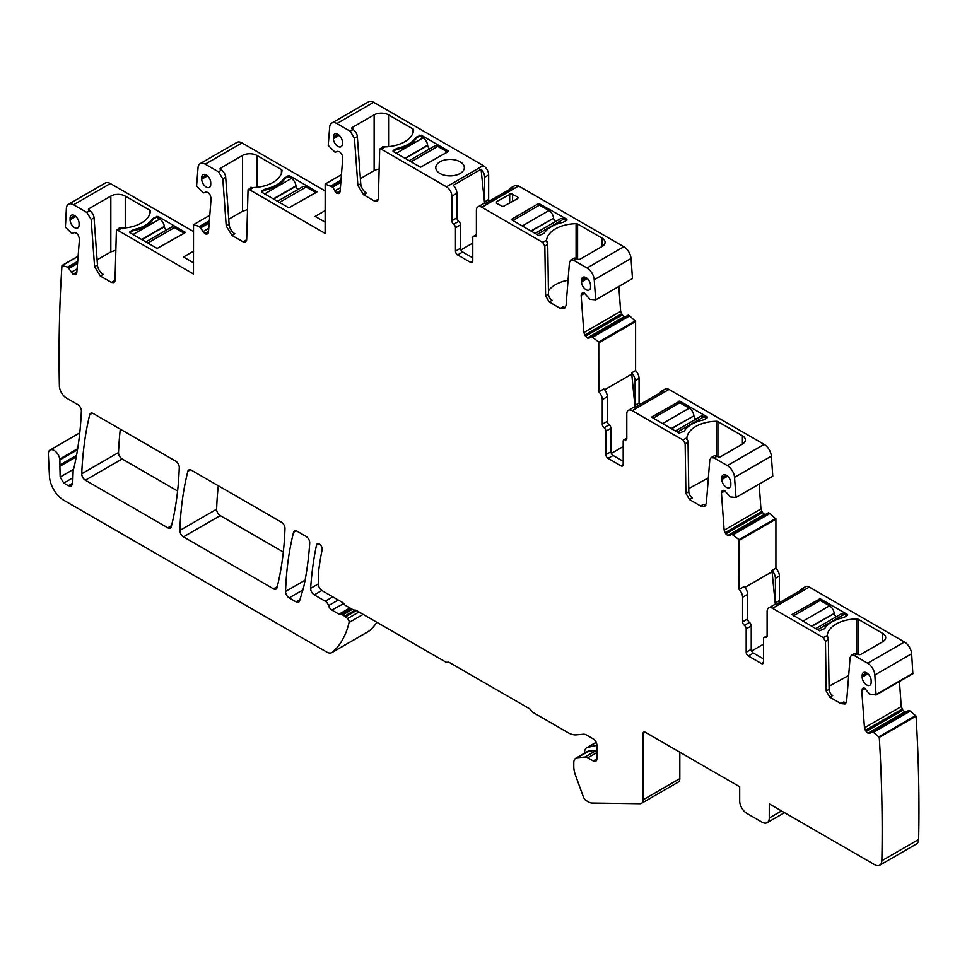 <?xml version="1.0" encoding="UTF-8"?>
<svg xmlns="http://www.w3.org/2000/svg" width="967" height="967" viewBox="0 0 967 967"><rect width="100%" height="100%" fill="white"/><g stroke="black" fill="none" stroke-linecap="round" stroke-linejoin="round"><path stroke-width="1.45" d="M76.526 455.348L59.857 464.982L60.147 477.045L63.749 483.065L68.367 485.736L71.425 486.038L72.694 483.234L73.19 469.394A10.323 5.959 60 0 0 74.024 467.508A408.086 235.61 60 0 0 81.361 411.048A5.101 2.949 60 0 0 77.759 404.605L66.59 398.162A10.202 5.887 60 0 1 59.374 385.869A1541.035 889.725 60 0 1 61.961 265.514L67.835 267.158L73.045 274.241L75.873 274.519L76.768 273.057L79.475 238.849L78.279 235.174L76.562 233.156L74.471 232.588L71.8 233.47L65.405 227.148L66.385 208.231A10.202 5.887 60 0 1 68.464 204.267A10.202 5.887 60 0 1 73.565 204.774L110.359 183.525A10.202 5.887 60 0 0 105.258 183.029L68.464 204.267M59.857 464.982L59.93 459.893A10.323 5.959 60 0 1 59.761 459.035L77.674 448.7M596.869 758.877A5.101 2.949 60 0 1 595.805 761.21A5.101 2.949 60 0 1 593.255 760.956L596.869 758.877L596.869 745.134A5.101 2.949 60 0 0 593.255 738.885L586.884 735.198A10.202 5.887 60 0 0 583.27 734.231L576.308 734.86A23.462 13.55 60 0 1 568.004 732.635L533.385 712.643A5.101 2.949 60 0 1 531.221 710.564A5.101 2.949 60 0 0 529.058 708.473L449.703 662.661A5.101 2.949 60 0 0 447.54 662.25A5.101 2.949 60 0 1 445.376 661.827L356.545 610.552A5.101 2.949 60 0 0 354.647 610.068A5.101 2.949 60 0 1 352.75 609.597L345.533 605.439A3.058 1.765 60 0 1 344.264 604.242A5.101 2.949 60 0 0 342.161 602.248L322.011 590.607A5.101 2.949 60 0 1 318.409 584.358L318.409 577.577A81.615 47.117 60 0 1 318.953 568.717A349.413 201.74 60 0 1 322.144 549.74A4.086 2.357 60 0 0 320.706 545.279A4.086 2.357 60 0 0 317.285 543.877A4.086 2.357 60 0 0 316.511 545.074A408.086 235.61 60 0 0 310.649 588.323A5.101 2.949 60 0 0 314.251 594.874L325.226 601.208A5.101 2.949 60 0 1 328.538 605.62A5.101 2.949 60 0 0 331.838 610.032L339.042 614.178A5.101 2.949 60 0 0 340.565 614.674L341.798 614.722A2.55 1.475 60 0 1 342.56 614.964L344.627 616.16A5.101 2.949 60 0 1 345.557 616.837L347.528 618.59A3.058 1.765 60 0 1 349.075 622.47A122.422 70.688 60 0 1 332.406 652.217A10.202 5.887 60 0 1 331.874 652.592A10.202 5.887 60 0 1 326.773 652.084L63.846 500.29A20.404 11.785 60 0 1 49.45 476.296L48.35 454.164A8.159 4.714 60 0 1 50.03 450.03A8.159 4.714 60 0 1 55.772 451.674A8.159 4.714 60 0 1 59.761 459.035M643.031 733.469L645.194 732.212A3.058 1.765 60 0 0 643.671 732.067A3.058 1.765 60 0 0 643.031 733.469L643.031 799.866A7.651 4.412 60 0 1 641.447 803.372A7.651 4.412 60 0 1 639.997 803.722L591.864 803.045A10.202 5.887 60 0 1 588.71 802.054L586.498 800.785A5.101 2.949 60 0 1 583.306 796.735L575.462 775.171A20.404 11.785 60 0 1 573.782 766.384L573.782 762.854A10.202 5.887 60 0 1 575.897 758.176A10.202 5.887 60 0 1 577.384 757.717L584.938 757.04A8.159 4.714 60 0 1 587.815 757.814L593.255 760.956M645.194 732.212L739.695 786.775L739.695 800.942A10.202 5.887 60 0 0 746.911 813.428L762.056 822.18A10.202 5.887 60 0 0 767.157 822.687L784.527 812.655M873.515 732.321L872.174 731.668L908.726 710.431L910.31 711.083L873.515 732.321L879.281 737.386A1541.035 889.725 60 0 1 881.856 860.727A10.202 5.887 60 0 1 879.752 865.199A10.202 5.887 60 0 1 874.652 864.691L769.273 803.855L769.273 818.009A10.202 5.887 60 0 1 767.157 822.687M858.225 654.441L858.225 619.255L882.714 633.397A10.202 5.887 0 0 1 885.699 637.567A10.202 5.887 0 0 1 882.714 641.725L860.896 654.333A2.043 1.172 0 0 1 858.007 654.333L857.282 653.91L854.405 655.578L867.665 663.241A10.202 5.887 60 0 1 874.857 674.99L876.054 695.007L869.442 693.992L864.679 688.166L862.963 688.202L861.754 690.498L864.462 727.825L866.106 731.475L867.943 733.204L869.913 733.288L908.738 710.419L871.968 731.644M854.405 655.578L851.335 655.275L850.09 657.657L846.669 700.845L845.001 704.012L840.915 703.601L829.819 697.195L826.217 691.03L825.467 641.339L823.304 637.628L772.524 608.303L809.306 587.066A7.651 4.412 60 0 0 805.487 586.691L801.522 588.976A7.651 4.412 60 0 1 803.553 588.673L775.776 604.713A7.651 4.412 60 0 0 773.745 605.016L768.692 607.929A7.651 4.412 60 0 1 772.524 608.303M763.507 662.238A3.058 1.765 60 0 1 762.866 663.64A3.058 1.765 60 0 1 761.343 663.495L763.507 662.238L763.507 638.849A3.058 1.765 60 0 1 764.135 637.446A3.058 1.765 60 0 1 765.308 637.422A3.058 1.765 60 0 0 766.48 637.41A3.058 1.765 60 0 0 767.109 636.008L767.109 611.434A7.651 4.412 60 0 1 768.692 607.929M761.343 663.495L748.349 656.001A3.058 1.765 60 0 1 746.186 652.254L746.186 628.852A3.058 1.765 60 0 0 744.385 625.347A3.058 1.765 60 0 1 742.583 621.841L742.583 597.268A7.651 4.412 60 0 0 739.126 589.447L739.066 539.646L731.62 534.05L768.427 512.788L769.889 513.38L733.095 534.63M736.008 497.461L734.545 477.372A10.202 5.887 60 0 0 727.353 465.611L764.148 444.373A10.202 5.887 60 0 1 771.34 456.122L772.79 476.223L736.008 497.461L730.363 496.953L724.621 490.656L722.023 491.079L721.442 492.868L724.162 530.206L725.045 532.696L727.631 535.573L729.601 535.658L731.62 534.05M727.353 465.611L714.093 457.947L711.035 457.645L709.778 460.026L706.357 503.215L704.689 506.382L700.604 505.983L689.507 499.576L685.905 493.4L685.156 443.708L682.992 439.997L632.213 410.685L669.007 389.435A7.651 4.412 60 0 0 665.175 389.06L661.21 391.357A7.651 4.412 60 0 1 663.241 391.043L635.464 407.083A7.651 4.412 60 0 0 633.433 407.385L628.381 410.298A7.651 4.412 60 0 1 632.213 410.685M623.195 464.619A3.058 1.765 60 0 1 622.555 466.021A3.058 1.765 60 0 1 621.032 465.864L623.195 464.619L623.195 441.218A3.058 1.765 60 0 1 623.824 439.828A3.058 1.765 60 0 1 624.996 439.804A3.058 1.765 60 0 0 626.169 439.78A3.058 1.765 60 0 0 626.797 438.377L626.797 413.803A7.651 4.412 60 0 1 628.381 410.298M621.032 465.864L608.05 458.37A3.058 1.765 60 0 1 605.886 454.623L605.886 431.222A3.058 1.765 60 0 0 604.073 427.716A3.058 1.765 60 0 1 602.272 424.211L602.272 399.649A7.651 4.412 60 0 0 598.815 391.816L598.754 342.016L591.308 336.419L628.345 315.169L591.357 336.395M595.696 299.83L594.234 279.741A10.202 5.887 60 0 0 587.042 267.992L623.836 246.742A10.202 5.887 60 0 1 631.028 258.503L632.478 278.593L595.696 299.83L590.051 299.323L584.31 293.037L581.723 293.448L581.131 295.237L583.85 332.575L585.482 336.214L587.573 338.075L589.29 338.027L628.115 315.157L629.577 315.762L592.783 337M587.042 267.992L573.782 260.328L570.723 260.026L569.466 262.395L566.046 305.584L564.377 308.751L560.292 308.352L549.196 301.946L545.593 295.769L544.844 246.077L542.68 242.379L481.796 207.228L518.59 185.978A7.651 4.412 60 0 0 514.77 185.604L510.794 187.888A7.651 4.412 60 0 1 512.824 187.586L485.059 203.626A7.651 4.412 60 0 0 483.029 203.928L477.976 206.841A7.651 4.412 60 0 1 481.796 207.228M472.778 261.163A3.058 1.765 60 0 1 472.15 262.565A3.058 1.765 60 0 1 470.615 262.408L472.778 261.163L472.778 237.761A3.058 1.765 60 0 1 473.419 236.359A3.058 1.765 60 0 1 474.592 236.347A3.058 1.765 60 0 0 475.752 236.323A3.058 1.765 60 0 0 476.393 234.921L476.393 210.347A7.651 4.412 60 0 1 477.976 206.841M470.615 262.408L457.633 254.913A3.058 1.765 60 0 1 455.469 251.166L455.469 227.765A3.058 1.765 60 0 0 453.668 224.259A3.058 1.765 60 0 1 451.867 220.754L451.867 196.18A7.651 4.412 60 0 0 446.452 186.812L381.24 149.16L379.705 149.015L378.327 199.202L377.275 201.462L374.725 201.209L363.628 194.802L357.887 185.41L354.454 138.269L350.151 131.21L336.879 123.546L373.673 102.309A10.202 5.887 60 0 0 368.572 101.801L331.778 123.051A10.202 5.887 60 0 1 336.879 123.546M340.831 182.316L332.612 187.066L336.601 193.195L338.45 193.593L340.082 191.841L342.789 157.633L342.209 155.167L339.876 151.94L337.773 151.372L335.102 152.254L328.236 145.425L329.687 127.003A10.202 5.887 60 0 1 331.778 123.051M332.612 187.066L325.166 184.068L325.117 233.385L249.583 189.774L248.06 189.629L246.682 239.816L245.618 242.076L243.068 241.823L231.971 235.416L226.23 226.012L222.809 178.871L218.494 171.824L205.222 164.16L242.016 142.923A10.202 5.887 60 0 0 236.915 142.415L200.121 163.653A10.202 5.887 60 0 1 205.222 164.16M209.355 220.73L199.371 226.496L204.944 233.809L206.793 234.195L208.425 232.443L211.132 198.247L209.936 194.56L208.219 192.542L206.128 191.986L203.457 192.868L196.579 186.027L198.042 167.617A10.202 5.887 60 0 1 200.121 163.653M199.371 226.496L193.521 224.67L193.46 273.987L117.926 230.388L116.403 230.231L115.025 280.418L113.961 282.69L111.41 282.437L100.326 276.03L94.573 266.626L91.152 219.485L86.837 212.438L73.565 204.774M167.787 527.801L85.338 480.2A5.101 2.949 60 0 1 81.736 473.77A408.086 235.61 60 0 1 89.701 414.674A5.101 2.949 60 0 1 90.644 413.272A5.101 2.949 60 0 1 93.207 413.525L175.668 461.138A5.101 2.949 60 0 1 179.27 467.545A377.468 217.938 60 0 1 171.28 526.689A5.101 2.949 60 0 1 170.337 528.055A5.101 2.949 60 0 1 167.787 527.801L171.546 525.637M273.492 588.843L183.452 536.854A5.101 2.949 60 0 1 179.85 530.436A377.468 217.938 60 0 1 187.84 471.304A5.101 2.949 60 0 1 188.783 469.926A5.101 2.949 60 0 1 191.333 470.18L281.385 522.168A5.101 2.949 60 0 1 284.987 528.574A377.468 217.938 60 0 1 276.985 587.718A5.101 2.949 60 0 1 276.042 589.084A5.101 2.949 60 0 1 273.492 588.843L277.251 586.667M296.12 601.897L289.157 597.884A5.101 2.949 60 0 1 285.555 591.478A377.468 217.938 60 0 1 293.545 532.333A5.101 2.949 60 0 1 294.5 530.956A5.101 2.949 60 0 1 297.05 531.209L306.116 536.455A5.101 2.949 60 0 1 309.718 542.995A408.086 235.61 60 0 1 303.807 586.534A40.807 23.559 60 0 1 303.287 588.552L299.577 600.906A5.101 2.949 60 0 1 298.67 602.151A5.101 2.949 60 0 1 296.12 601.897L299.939 599.685M79.076 225.021A6.37 3.675 60 0 1 77.759 227.934A6.37 3.675 60 0 1 72.851 226.23A6.37 3.675 60 0 1 70.071 219.835L70.071 218.167A6.37 3.675 60 0 1 71.389 215.254A6.37 3.675 60 0 1 76.296 216.959A6.37 3.675 60 0 1 79.076 223.365L79.076 225.021M201.728 177.553A6.37 3.675 60 0 1 203.046 174.64A6.37 3.675 60 0 1 207.953 176.345A6.37 3.675 60 0 1 210.733 182.751L210.733 184.419A6.37 3.675 60 0 1 209.416 187.332A6.37 3.675 60 0 1 204.508 185.628A6.37 3.675 60 0 1 201.728 179.221L201.728 177.553L206.225 174.954M333.385 136.939A6.37 3.675 60 0 1 334.703 134.026A6.37 3.675 60 0 1 339.61 135.743A6.37 3.675 60 0 1 342.378 142.137L342.378 143.805A6.37 3.675 60 0 1 341.061 146.718A6.37 3.675 60 0 1 336.165 145.014A6.37 3.675 60 0 1 333.385 138.607L333.385 136.939L337.882 134.353M581.542 280.212A6.37 3.675 60 0 1 582.859 277.299A6.37 3.675 60 0 1 587.767 279.004A6.37 3.675 60 0 1 590.547 285.41L590.547 287.078A6.37 3.675 60 0 1 589.229 289.991A6.37 3.675 60 0 1 584.322 288.287A6.37 3.675 60 0 1 581.542 281.88L581.542 280.212L586.038 277.626M721.853 477.843A6.37 3.675 60 0 1 723.171 474.93A6.37 3.675 60 0 1 728.078 476.634A6.37 3.675 60 0 1 730.847 483.041L730.847 484.709A6.37 3.675 60 0 1 729.529 487.622A6.37 3.675 60 0 1 724.634 485.918A6.37 3.675 60 0 1 721.853 479.511L721.853 477.843L726.35 475.244M862.165 675.474A6.37 3.675 60 0 1 863.483 672.561A6.37 3.675 60 0 1 868.39 674.265A6.37 3.675 60 0 1 871.158 680.671L871.158 682.339A6.37 3.675 60 0 1 869.841 685.252A6.37 3.675 60 0 1 864.945 683.548A6.37 3.675 60 0 1 862.165 677.142L862.165 675.474L866.662 672.875M119.267 227.825L120.815 228.72A3.058 1.765 -120 0 0 119.292 228.563A3.058 1.765 -120 0 0 119.267 228.575L119.267 227.825A2.043 1.185 0 0 0 120.778 228.164L121.818 228.139A30.606 17.672 0 0 0 150.344 211.096A2.043 1.172 0 0 0 150.344 211.06A2.043 1.172 0 0 0 149.74 210.226L125.251 196.083A10.202 5.887 0 0 0 110.83 196.083L89 208.679A2.043 1.172 0 0 0 88.408 209.513A2.043 1.172 0 0 0 89 210.347L89 208.679M193.46 231.512L110.359 183.525M100.326 276.03L103.203 274.362A8.159 4.714 -120 0 1 97.462 264.958L94.041 217.817A6.116 3.53 -120 0 0 89.726 210.77L89 210.347M193.46 262.746L183.5 256.992L193.46 251.251M183.863 233.47L157.174 248.459L185.459 232.418L157.899 216.39L153.209 218.264A3.566 2.067 0 0 0 152.399 218.977A31.621 18.264 0 0 1 134.256 229.457A3.566 2.067 0 0 0 133.011 229.928L129.759 231.802L129.759 232.636L129.759 231.802M157.174 248.459L129.759 232.636L133.011 230.762A31.621 18.264 0 0 0 153.209 219.098L153.209 218.264M325.117 190.898L242.016 142.923M446.452 186.812L483.246 165.575L373.673 102.309M483.246 165.575A7.651 4.412 60 0 1 488.649 174.942L488.649 199.516A3.058 1.765 60 0 0 489.097 201.293M623.836 246.742L518.59 185.978M618.832 286.474L620.633 311.338L622.277 314.976L624.368 316.825L626.084 316.789M635.017 407.034L631.632 372.863L635.597 370.579L635.597 321.552L629.577 315.762M635.597 370.579A7.651 4.412 60 0 1 639.066 378.399L639.066 402.973A3.058 1.765 60 0 0 639.513 404.75M764.148 444.373L669.007 389.435M759.143 484.104L760.944 508.956L762.576 512.607L764.679 514.456L766.396 514.42M775.329 604.665L771.944 570.494L775.909 568.197L775.909 519.17L769.889 513.38M775.909 568.197A7.651 4.412 60 0 1 779.378 576.03L779.378 600.604A3.058 1.765 60 0 0 779.813 602.368M867.665 663.241L904.459 642.003L809.306 587.066M904.459 642.003A10.202 5.887 60 0 1 911.651 653.752L912.848 673.757L876.211 694.826M899.443 681.505L901.256 706.587L902.888 710.225L904.991 712.087L906.708 712.038M910.31 711.083L916.063 716.148A1541.035 889.725 60 0 1 918.65 839.477A10.202 5.887 60 0 1 916.535 843.949L879.752 865.199M679.825 752.205L679.825 778.616A7.651 4.412 60 0 1 678.242 782.122L641.447 803.372M376.912 622.301A122.422 70.688 60 0 1 369.189 630.98A10.202 5.887 60 0 1 368.669 631.354L331.874 652.592M85.338 480.2L122.132 458.962L177.602 490.994M122.132 458.962A5.101 2.949 60 0 1 118.518 452.52A408.086 235.61 60 0 1 120.295 429.167M183.452 536.854L220.246 515.604A5.101 2.949 60 0 1 216.632 509.198A377.468 217.938 60 0 1 218.3 485.748M220.246 515.604L283.319 552.024M62.106 265.429L78.109 256.195L62.021 265.466M331.838 610.032L343.732 603.565M343.382 603.36A5.101 2.949 60 0 1 341.847 602.09L341.847 602.066M584.938 757.04L596.482 750.38A8.159 4.714 60 0 1 596.869 750.368M596.482 750.38L588.927 751.057A10.202 5.887 60 0 0 587.428 751.516L575.897 758.176M879.281 737.386L916.063 716.148M826.193 635.96L827.74 637.616A3.058 1.765 -120 0 0 826.193 635.96L823.304 637.628M858.225 619.255A2.043 1.172 0 0 0 856.714 618.916A30.606 17.672 0 0 0 827.196 635.379L827.148 635.984A2.043 1.185 0 0 0 827.148 636.02A2.043 1.185 0 0 0 827.74 636.854M844.3 617.26L847.551 615.387L847.551 614.553L820.137 598.73L791.997 614.553L819.412 630.798L824.102 628.925A3.566 2.067 0 0 0 824.911 628.212A31.621 18.264 0 0 1 843.055 617.732A3.566 2.067 0 0 0 844.3 617.26M857.282 653.91A6.116 3.53 -120 0 0 854.224 653.607L851.335 655.275M840.915 703.601L843.804 701.933A8.159 4.714 -120 0 0 846.173 702.719M848.675 675.51L829.057 686.219M827.74 637.616A3.058 1.765 -120 0 1 828.356 639.671L829.106 689.362A5.101 2.949 -120 0 0 832.708 695.539L829.819 697.195M800.241 590.583A7.651 4.412 60 0 1 801.522 588.976M763.507 658.914L753.402 653.076A3.058 1.765 60 0 1 751.238 649.328L751.238 625.939L746.186 628.852M744.385 625.347L749.437 622.434A3.058 1.765 60 0 1 751.238 625.939M749.437 622.434A3.058 1.765 60 0 1 747.636 618.928L747.636 594.354L742.583 597.268M739.126 589.447L744.167 586.522A7.651 4.412 60 0 1 747.636 594.354M771.944 571.811L744.941 587.392M775.909 519.17L739.126 540.42M775.86 518.397L739.066 539.646M685.881 438.341L687.428 439.985A3.058 1.765 -120 0 0 685.881 438.341L682.992 439.997M717.913 456.811L717.913 421.636A2.043 1.172 0 0 0 716.402 421.286A30.606 17.672 0 0 0 686.884 437.749L686.836 438.353A2.043 1.185 0 0 0 686.836 438.402A2.043 1.185 0 0 0 687.428 439.236M717.913 421.636L742.402 435.779A10.202 5.887 0 0 1 745.388 439.937A10.202 5.887 0 0 1 742.402 444.107L720.584 456.702A2.043 1.172 0 0 1 717.695 456.702L716.97 456.291A6.116 3.53 -120 0 0 713.912 455.989L711.023 457.645M679.825 401.1L651.54 417.14L679.1 433.168L683.79 431.294A3.566 2.067 0 0 0 684.6 430.581A31.621 18.264 0 0 1 702.743 420.101A3.566 2.067 0 0 0 703.988 419.63L707.24 417.756L707.24 416.922L679.825 401.1L679.825 402.768L689.217 408.195L662.528 423.606M700.604 505.983L703.492 504.315A8.159 4.714 -120 0 0 705.862 505.088M708.364 477.879L688.746 488.589M687.428 439.985A3.058 1.765 -120 0 1 688.045 442.04L688.794 491.732A5.101 2.949 -120 0 0 692.396 497.908L689.507 499.576M659.929 392.953A7.651 4.412 60 0 1 661.21 391.357M623.195 461.283L613.09 455.457A3.058 1.765 60 0 1 610.926 451.71L610.926 428.308L605.886 431.222M604.073 427.716L609.125 424.803A3.058 1.765 60 0 1 610.926 428.308M609.125 424.803A3.058 1.765 60 0 1 607.324 421.298L607.324 396.724L602.272 399.649M598.815 391.816L603.855 388.903A7.651 4.412 60 0 1 607.324 396.724M631.632 374.181L604.629 389.774M635.597 321.552L598.815 342.789M635.549 320.778L598.754 342.016M549.196 301.946L552.084 300.278A5.101 2.949 -120 0 1 548.482 294.101L547.733 244.433A3.058 1.765 -120 0 0 547.117 242.354A3.058 1.765 -120 0 0 545.569 240.71L547.117 241.605A2.043 1.185 0 0 1 546.524 240.771L546.524 240.735A2.043 1.185 0 0 0 546.524 240.771M577.601 259.18L577.601 224.006A2.043 1.172 0 0 0 576.09 223.667A30.606 17.672 0 0 0 546.585 240.13L546.524 240.735M577.601 224.006L602.09 238.148L602.09 246.476A10.202 5.887 0 0 0 605.076 242.318A10.202 5.887 0 0 0 602.09 238.148M602.09 246.476L580.273 259.071A2.043 1.172 0 0 1 577.384 259.071L576.658 258.66A6.116 3.53 -120 0 0 573.6 258.358L570.723 260.026M518.215 197.788L517.623 196.954L517.623 198.622L518.215 197.788M517.623 198.622L502.973 206.587L496.482 203.324L496.482 201.668L496.482 203.324M517.623 196.954L511.12 193.69L496.482 201.668M563.676 222.011L566.928 220.138L566.928 219.304L538.788 203.469L511.229 219.509L538.788 235.549L543.478 233.676A3.566 2.067 0 0 0 544.288 232.95A31.621 18.264 0 0 1 562.431 222.47A3.566 2.067 0 0 0 563.676 222.011M560.292 308.352L563.181 306.684A8.159 4.714 -120 0 0 565.55 307.47M568.052 280.261A30.606 17.672 0 0 0 548.434 290.97M509.524 189.496A7.651 4.412 60 0 1 510.794 187.888M472.778 257.826L462.685 252A3.058 1.765 60 0 1 460.522 248.253L460.522 224.852L455.469 227.765M453.668 224.259L458.721 221.346A3.058 1.765 60 0 1 460.522 224.852M458.721 221.346A3.058 1.765 60 0 1 456.907 217.841L456.907 193.267L451.867 196.18M484.612 203.578L481.07 169.261L453.293 185.289A7.651 4.412 60 0 1 456.907 193.267M481.07 169.261A7.651 4.412 60 0 1 484.685 177.239L488.649 174.942M363.628 194.802L366.517 193.146A8.159 4.714 -120 0 1 360.764 183.742L357.343 136.601A6.116 3.53 -120 0 0 353.028 129.542L352.314 127.463A2.043 1.172 0 0 0 351.71 128.297A2.043 1.172 0 0 0 352.314 129.131M382.569 146.597L384.129 147.504A3.058 1.765 -120 0 0 382.594 147.347L382.569 146.597A2.043 1.185 0 0 0 384.08 146.948L385.132 146.911A30.606 17.672 0 0 0 413.646 129.88A2.043 1.172 0 0 0 413.646 129.844A2.043 1.172 0 0 0 413.054 129.01L388.565 114.868A10.202 5.887 0 0 0 374.132 114.868L352.314 127.463M463.761 169.974A14.287 8.244 0 0 0 464.341 167.654A14.287 8.244 0 0 0 452.097 159.495A14.287 8.244 0 0 0 436.359 165.333A14.287 8.244 0 0 0 435.779 167.654A14.287 8.244 0 0 0 448.023 175.813A14.287 8.244 0 0 0 463.761 169.974M447.177 152.242L420.488 167.243L448.761 151.203L421.201 135.175L416.511 137.048A3.566 2.067 0 0 0 415.713 137.761A31.621 18.264 0 0 1 397.558 148.241A3.566 2.067 0 0 0 396.313 148.7L393.073 150.574L393.073 151.408L393.073 150.574M420.488 167.243L393.073 151.408L396.313 149.534A31.621 18.264 0 0 0 416.511 137.882L416.511 137.048M382.594 147.347A3.058 1.765 -120 0 0 382.569 147.359L379.705 149.015M374.725 201.209L377.613 199.553A5.101 2.949 -120 0 0 378.266 199.855M378.786 169.14A10.202 5.887 0 0 0 374.132 170.675L360.389 178.605M341.436 174.676L325.166 184.068M256.908 187.284L256.908 155.469L281.397 169.612A2.043 1.172 0 0 1 282.001 170.446A2.043 1.172 0 0 1 282.001 170.482A30.606 17.672 0 0 1 253.475 187.525L252.435 187.562A2.043 1.185 0 0 1 250.924 187.211L252.472 188.106A3.058 1.765 -120 0 0 250.936 187.961A3.058 1.765 -120 0 0 250.924 187.973L248.06 189.617M231.971 235.416L234.86 233.748A8.159 4.714 -120 0 1 229.119 224.344L225.686 177.203A6.116 3.53 -120 0 0 221.383 170.156L220.657 168.077A2.043 1.172 0 0 0 220.065 168.911A2.043 1.172 0 0 0 220.657 169.745M256.908 155.469A10.202 5.887 0 0 0 242.475 155.469L220.657 168.077M325.117 222.132L315.157 216.39L325.117 210.637M315.52 192.856L288.831 207.845L317.116 191.817L289.556 175.776L284.866 177.65A3.566 2.067 0 0 0 284.056 178.375A31.621 18.264 0 0 1 265.901 188.855A3.566 2.067 0 0 0 264.668 189.314L261.416 191.188L261.416 192.022L261.416 191.188M288.831 207.845L261.416 192.022L264.668 190.148A31.621 18.264 0 0 0 284.866 178.484L284.866 177.65M243.068 241.823L245.956 240.154A5.101 2.949 -120 0 0 246.621 240.469M247.129 209.754L242.475 211.29L228.744 219.219M209.791 215.278L193.521 224.67M111.41 282.437L114.299 280.768A5.101 2.949 -120 0 0 114.964 281.083M115.484 250.356L110.83 251.891L97.087 259.833M133.011 234.51L159.7 219.098L156.449 217.224L153.209 219.098M485.132 203.578A3.058 1.765 60 0 1 484.685 201.813L484.685 177.239M631.632 372.863A7.651 4.412 60 0 1 635.101 380.696L639.066 378.399M635.537 407.034A3.058 1.765 60 0 1 635.101 405.27L635.101 380.696M771.944 570.494A7.651 4.412 60 0 1 775.401 578.314L779.378 576.03M775.848 604.665A3.058 1.765 60 0 1 775.401 602.888L775.401 578.314M827.196 636.298L827.196 635.379M763.507 644.167L751.649 651.021M686.884 438.667L686.884 437.749M623.195 446.549L611.337 453.39M547.117 242.354L547.117 241.605M546.585 241.037L546.585 240.13M472.778 243.092L460.921 249.933M396.313 153.282L423.002 137.882L419.763 136.009L416.511 137.882M250.924 187.211L250.924 187.973M264.668 193.896L291.357 178.484L288.106 176.61L284.866 178.484M159.7 219.098A6.636 3.832 60 0 1 164.342 226.399L164.378 226.749A3.058 1.765 60 0 0 166.397 230.037M145.836 241.919L171.159 227.293A6.636 3.832 60 0 1 174.471 227.62L183.863 233.047M291.357 178.484A6.636 3.832 60 0 1 295.987 185.785L296.035 186.135A3.058 1.765 60 0 0 298.054 189.435M277.493 201.305L302.804 186.691A6.636 3.832 60 0 1 306.128 187.018L315.52 192.433M423.002 137.882A6.636 3.832 60 0 1 427.644 145.171L427.692 145.534A3.058 1.765 60 0 0 429.711 148.821M409.15 160.691L434.461 146.077A6.636 3.832 60 0 1 437.773 146.404L447.177 151.831M811.47 626.217L834.207 613.465A3.058 1.765 -120 0 0 836.225 616.765M793.448 615.81L820.137 600.398L829.529 605.813L802.84 621.225M834.17 613.114A6.636 3.832 -120 0 0 829.529 605.813M846.826 615.81L844.3 614.347A6.636 3.832 -120 0 0 840.988 614.021L815.664 628.635M671.171 428.586L693.895 415.846A3.058 1.765 -120 0 0 695.914 419.134M693.859 415.484A6.636 3.832 -120 0 0 689.217 408.195M706.514 418.179L703.988 416.717A6.636 3.832 -120 0 0 700.676 416.39L675.353 431.004M653.136 418.179L679.825 402.768M530.859 230.968L553.583 218.216A3.058 1.765 -120 0 0 555.602 221.516M512.824 220.549L539.513 205.137L548.905 210.564L522.216 225.976M553.547 217.865A6.636 3.832 -120 0 0 548.905 210.564M566.203 220.549L563.676 219.098A6.636 3.832 -120 0 0 560.364 218.76L535.041 233.385M596.24 742.438L596.18 742.451A9.694 5.597 -120 0 0 595.261 742.813L586.606 747.805A9.694 5.597 -120 0 0 584.6 752.241L584.6 753.148M596.18 742.451L587.525 747.443L596.869 745.291M587.525 747.443A9.694 5.597 -120 0 0 586.606 747.805M120.815 228.72L117.926 230.388M89.726 210.77L86.837 212.438M76.453 274.048L75.136 274.809M76.828 272.38L73.299 274.423M76.852 272.041L73.045 274.241M77.106 268.899L71.328 272.223M69.31 268.282L77.529 263.544M77.565 263.084L69.068 267.992M67.835 267.158L77.686 261.465M77.698 261.344L67.714 267.097M62.372 265.442L78.097 256.364M59.93 459.893L77.493 449.752M72.694 483.234L68.367 485.736M63.749 483.065L72.694 477.903M73.069 469.575L60.147 477.045M59.664 466.445L76.248 456.871M332.406 652.217L369.189 630.98M349.075 622.47L363.145 614.359M347.528 618.59L359.011 611.966M345.557 616.837L356.509 610.528M344.627 616.16L355.179 610.068M342.56 614.964L352.302 609.343M341.798 614.722L351.698 609.005M340.565 614.674L351.045 608.618M339.042 614.178L349.861 607.941M328.538 605.62L338.269 599.999M325.226 601.208L332.805 596.844M314.251 594.874L321.83 590.499M310.649 588.323L318.409 583.85M316.511 545.074L318.711 543.805M587.815 757.814L596.869 752.592M577.384 757.717L588.927 751.057M643.031 799.866L679.825 778.616M769.273 818.009L781.541 810.938M881.856 860.727L918.65 839.477M878.87 736.842L915.652 715.592M910.201 711.011L873.406 732.249M904.991 712.087L868.197 733.324M904.737 711.966L867.943 733.204M902.888 710.225L866.106 731.475M902.151 709.077L865.356 730.327M901.256 706.587L864.462 727.825M865.26 688.468L861.754 690.498M863.664 687.936L862.334 688.709M876.271 694.463L913.053 673.213M874.857 674.99L911.651 653.752M829.106 689.362L826.217 691.03M828.356 639.671L825.467 641.339M765.308 637.422L767.085 636.407M748.349 656.001L753.402 653.076M746.186 652.254L751.238 649.328M742.583 621.841L747.636 618.928M769.998 513.453L733.204 534.703M764.679 514.456L727.885 535.694M764.426 514.335L727.631 535.573M762.576 512.607L725.794 533.844M761.839 511.458L725.045 532.696M760.944 508.956L724.162 530.206M724.948 490.849L721.442 492.868M723.352 490.317L722.023 491.079M734.545 477.372L771.34 456.122M716.97 456.291L714.093 457.947M688.794 491.732L685.905 493.4M688.045 442.04L685.156 443.708M624.996 439.804L626.773 438.776M608.05 458.37L613.09 455.457M605.886 454.623L610.926 451.71M602.272 424.211L607.324 421.298M629.686 315.834L592.892 337.072M624.368 316.825L587.573 338.075M624.114 316.705L587.32 337.954M622.277 314.976L585.482 336.214M621.527 313.828L584.733 335.065M620.633 311.338L583.85 332.575M584.648 293.219L581.131 295.237M583.041 292.687L581.723 293.448M594.234 279.741L631.028 258.503M545.569 240.71L542.68 242.379M576.658 258.66L573.782 260.328M548.482 294.101L545.593 295.769M547.733 244.409L544.844 246.077M474.592 236.347L476.356 235.319M457.633 254.913L462.685 252M455.469 251.166L460.522 248.253M451.867 220.754L456.907 217.841M353.028 129.542L350.151 131.21M384.129 147.504L381.24 149.16M360.764 183.742L357.887 185.41M357.343 136.601L354.454 138.269M339.768 192.832L338.45 193.593M340.13 191.164L336.601 193.195M340.154 190.825L336.347 193.025M340.408 187.671L334.63 191.007M340.868 181.869L332.37 186.776M331.137 185.942L341 180.249M341.013 180.116L331.028 185.882M252.472 188.106L249.583 189.774M221.383 170.156L218.494 171.824M229.119 224.344L226.23 226.012M225.686 177.203L222.809 178.871M208.11 233.434L206.793 234.195M208.473 231.766L204.944 233.809M208.509 231.439L204.69 233.639M208.751 228.285L202.985 231.621M200.967 227.668L209.174 222.93M209.21 222.483L200.713 227.39M199.492 226.544L209.343 220.863M97.462 264.958L94.573 266.626M94.041 217.817L91.152 219.485M81.736 473.77L118.518 452.52M89.701 414.674L92.349 413.151M187.84 471.304L190.451 469.793M179.85 530.436L216.632 509.198M293.545 532.333L296.156 530.835M289.157 597.884L302.864 589.967M285.555 591.478L305.076 580.2M75.837 216.499L70.071 219.835M74.58 215.568L70.071 218.167M207.494 175.897L201.728 179.221M339.151 135.283L333.385 138.607M587.307 278.556L581.542 281.88M727.619 476.187L721.853 479.511M867.931 673.806L862.165 677.142M110.83 251.891L110.83 196.083M125.251 227.886L125.251 196.083M149.74 210.226L149.74 214.021M133.011 230.762L133.011 229.928M134.256 230.509L134.256 229.457M152.399 220.355L152.399 218.977M156.449 217.224L156.449 216.39M157.899 218.059L157.899 216.39M484.685 201.813L488.649 199.516M635.101 405.27L639.066 402.973M775.401 602.888L779.378 600.604M856.714 653.632L856.714 618.916M882.714 641.725L882.714 633.397M819.412 600.809L819.412 598.73M820.137 600.398L820.137 598.73M847.551 614.553L847.551 615.387M716.402 456.001L716.402 421.286M742.402 444.107L742.402 435.779M679.1 403.179L679.1 401.1M707.24 417.756L707.24 416.922M576.09 258.37L576.09 223.667M509.682 194.041L509.682 203.203M512.57 194.041L512.57 201.535M538.788 205.56L538.788 203.469M539.513 205.137L539.513 203.469M566.928 219.304L566.928 220.138M374.132 170.675L374.132 114.868M388.565 146.67L388.565 114.868M413.054 129.01L413.054 132.805M396.313 149.534L396.313 148.7M397.558 149.293L397.558 148.241M415.713 139.139L415.713 137.761M419.763 136.009L419.763 135.175M421.201 136.831L421.201 135.175M242.475 211.29L242.475 155.469M281.397 169.612L281.397 173.419M264.668 190.148L264.668 189.314M265.901 189.895L265.901 188.855M284.056 179.753L284.056 178.375M288.106 176.61L288.106 175.776M289.556 177.445L289.556 175.776M147.782 243.031L174.471 227.62M141.98 239.683L164.378 226.749M141.641 239.49L164.342 226.399M279.439 202.429L306.128 187.018M273.625 199.069L296.035 186.135M273.298 198.888L295.987 185.785M411.084 161.815L437.773 146.404M405.282 158.467L427.692 145.534M404.955 158.274L427.644 145.171M834.207 613.465L811.809 626.411M844.3 614.347L817.611 629.759M693.895 415.846L671.497 428.78M703.988 416.717L677.299 432.128M553.583 218.216L531.185 231.149M563.676 219.098L536.987 234.498M50.03 450.03L79.765 432.865M876.054 695.007L912.848 673.757M764.135 637.446L767.109 635.73M623.824 439.828L626.797 438.111M473.419 236.359L476.393 234.643M119.292 228.563L116.403 230.231"/></g></svg>
